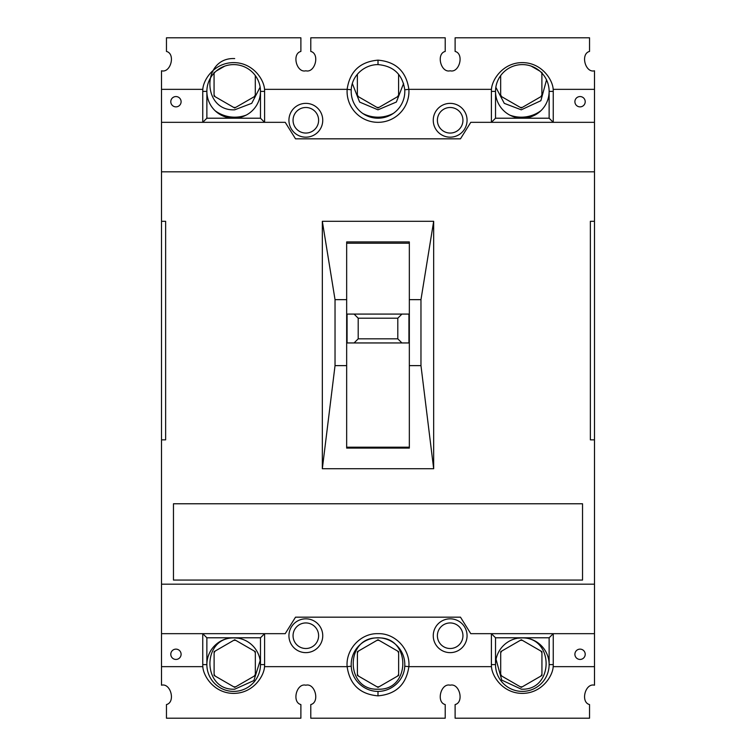 <?xml version="1.0" encoding="UTF-8"?>
<svg xmlns="http://www.w3.org/2000/svg" width="756" height="756" viewBox="0 0 756 756"><rect width="100%" height="100%" fill="white"/><g stroke="black" fill="none" stroke-linecap="round" stroke-linejoin="round"><path stroke-width="1.13" d="M580.06 659.44A5.15 5.15 0 0 1 574.9 654.28A5.15 5.15 0 0 1 580.06 649.13A5.15 5.15 0 0 1 585.21 654.28A5.15 5.15 0 0 1 580.06 659.44M580.06 106.87A5.15 5.15 0 0 1 574.9 101.72A5.15 5.15 0 0 1 580.06 96.56A5.15 5.15 0 0 1 585.21 101.72A5.15 5.15 0 0 1 580.06 106.87M175.94 106.87A5.15 5.15 0 0 1 170.79 101.72A5.15 5.15 0 0 1 175.94 96.56A5.15 5.15 0 0 1 181.1 101.72A5.15 5.15 0 0 1 175.94 106.87M175.94 659.44A5.15 5.15 0 0 1 170.79 654.28A5.15 5.15 0 0 1 175.94 649.13A5.15 5.15 0 0 1 181.1 654.28A5.15 5.15 0 0 1 175.94 659.44M594.49 221.3L594.49 439.85L590.37 439.85L590.37 221.3L594.49 221.3L594.49 70.79C585.22 73.256 580.23 53.723 589.538 51.436L589.538 37.8L455.112 37.8L455.112 51.436C464.43 53.723 459.431 73.256 450.16 70.79C440.89 73.256 435.9 53.723 445.218 51.436L445.218 37.8L310.782 37.8L310.782 51.436C320.1 53.723 315.11 73.256 305.84 70.79C296.569 73.256 291.57 53.723 300.888 51.436L300.888 37.8L166.462 37.8L166.462 51.436C175.77 53.723 170.78 73.256 161.51 70.79L161.51 221.3L165.63 221.3L165.63 439.85L161.51 439.85L161.51 221.3M549.13 118.21L522.33 118.21A26.8 26.8 0 0 1 495.52 91.41A26.8 26.8 0 0 1 522.33 64.6A26.8 26.8 0 0 1 549.13 91.41L549.13 118.21L553.25 122.33L553.25 91.41L549.13 91.41A26.8 26.8 0 0 1 522.33 118.21L495.52 118.21L491.4 122.33L491.4 91.41A30.93 30.93 0 0 1 491.466 89.35L408.873 89.35A30.93 30.93 0 0 1 378 122.33A30.93 30.93 0 0 1 347.146 89.35L264.534 89.35C264.042 79.767 253.109 62.625 233.67 62.616C214.241 62.625 203.298 79.767 202.816 89.35L161.51 89.35M161.51 666.65L202.816 666.65C203.298 676.233 214.241 693.375 233.67 693.384C253.109 693.375 264.042 676.233 264.534 666.65L347.127 666.65C349.745 684.539 360.036 694.273 377.991 695.851C395.955 694.282 406.246 684.549 408.873 666.65L491.466 666.65A30.93 30.93 0 0 1 491.4 664.59L495.52 664.59A26.8 26.8 0 0 0 522.33 691.4A26.8 26.8 0 0 0 549.13 664.59L553.25 664.59A30.93 30.93 0 0 1 553.184 666.65L594.49 666.65L594.49 685.21C585.22 682.744 580.23 702.277 589.538 704.564L589.538 718.2L455.112 718.2L455.112 704.564C464.43 702.277 459.431 682.744 450.16 685.21C440.89 682.744 435.9 702.277 445.218 704.564L445.218 718.2L310.782 718.2L310.782 704.564C320.1 702.277 315.11 682.744 305.84 685.21C296.569 682.744 291.57 702.277 300.888 704.564L300.888 718.2L166.462 718.2L166.462 704.564C175.77 702.277 170.78 682.744 161.51 685.21L161.51 439.85M495.52 637.79L495.52 664.59A26.8 26.8 0 0 1 522.33 637.79L549.13 637.79L549.13 664.59A26.8 26.8 0 0 0 522.33 637.79L495.52 637.79L491.4 633.67L491.4 664.59M377.991 691.4L378 691.4C391.306 691.457 404.176 680.721 404.753 666.234L408.873 666.65C410.385 649.546 395.397 633.055 378 633.67C360.603 633.055 345.615 649.555 347.127 666.65L351.247 666.234C351.823 680.721 364.694 691.457 377.991 691.4L377.991 695.851M351.247 666.234A26.8 26.8 0 0 1 378 637.79A26.8 26.8 0 0 1 404.753 666.234M202.816 666.65A30.93 30.93 0 0 1 202.75 664.59L206.87 664.59A26.8 26.8 0 0 0 233.67 691.4A26.8 26.8 0 0 0 260.48 664.59L264.6 664.59A30.93 30.93 0 0 1 264.534 666.65M202.75 664.59L202.75 633.67L206.87 637.79L206.87 664.59A26.8 26.8 0 0 1 233.67 637.79A26.8 26.8 0 0 1 260.48 664.59L260.48 637.79L264.6 633.67L264.6 664.59M264.534 89.35A30.93 30.93 0 0 1 264.6 91.41L264.6 122.33L260.48 118.21L233.67 118.21A26.8 26.8 0 0 1 206.87 91.41L202.75 91.41A30.93 30.93 0 0 1 202.816 89.35M264.6 91.41L260.48 91.41A26.8 26.8 0 0 0 233.67 64.6A26.8 26.8 0 0 0 206.87 91.41L206.87 118.21L202.75 122.33L202.75 91.41M378 118.21A26.8 26.8 0 0 1 351.247 89.766L347.127 89.35C349.754 71.451 360.045 61.718 378.009 60.149C395.964 61.727 406.255 71.461 408.873 89.35L404.753 89.766A26.8 26.8 0 0 1 378 118.21M404.753 89.766C402.475 74.39 393.564 66.008 378.009 64.6C364.694 64.543 351.823 75.269 351.247 89.766M305.84 137.176A16.906 16.906 0 0 1 288.934 120.27A16.906 16.906 0 0 1 305.84 103.364A16.906 16.906 0 0 1 322.746 120.27A16.906 16.906 0 0 1 305.84 137.176M305.84 107.494A12.786 12.786 0 0 0 293.054 120.27A12.786 12.786 0 0 0 305.84 133.056A12.786 12.786 0 0 0 318.616 120.27A12.786 12.786 0 0 0 305.84 107.494M450.16 137.176A16.906 16.906 0 0 1 433.254 120.27A16.906 16.906 0 0 1 450.16 103.364A16.906 16.906 0 0 1 467.066 120.27A16.906 16.906 0 0 1 450.16 137.176M450.16 107.494A12.786 12.786 0 0 0 437.384 120.27A12.786 12.786 0 0 0 450.16 133.056A12.786 12.786 0 0 0 462.946 120.27A12.786 12.786 0 0 0 450.16 107.494M450.16 652.636A16.906 16.906 0 0 1 433.254 635.73A16.906 16.906 0 0 1 450.16 618.824A16.906 16.906 0 0 1 467.066 635.73A16.906 16.906 0 0 1 450.16 652.636M450.16 622.944A12.786 12.786 0 0 0 437.384 635.73A12.786 12.786 0 0 0 450.16 648.506A12.786 12.786 0 0 0 462.946 635.73A12.786 12.786 0 0 0 450.16 622.944M305.84 652.636A16.906 16.906 0 0 1 288.934 635.73A16.906 16.906 0 0 1 305.84 618.824A16.906 16.906 0 0 1 322.746 635.73A16.906 16.906 0 0 1 305.84 652.636M305.84 622.944A12.786 12.786 0 0 0 293.054 635.73A12.786 12.786 0 0 0 305.84 648.506A12.786 12.786 0 0 0 318.616 635.73A12.786 12.786 0 0 0 305.84 622.944M594.49 439.85L594.49 666.65M549.13 637.79L553.25 633.67L553.25 664.59M594.49 89.35L553.184 89.35A30.93 30.93 0 0 1 553.25 91.41M553.184 89.35C552.702 79.767 541.759 62.625 522.33 62.616C502.891 62.625 491.958 79.767 491.466 89.35M491.466 666.65C491.958 676.233 502.891 693.375 522.33 693.384C541.759 693.375 552.702 676.233 553.184 666.65M594.49 633.67L470.78 633.67L460.47 617.17L295.53 617.17L285.22 633.67L161.51 633.67M594.49 584.18L161.51 584.18M582.536 503.77L582.536 580.06L173.464 580.06L173.464 503.77L582.536 503.77M594.49 171.82L161.51 171.82M594.49 122.33L470.78 122.33L460.47 138.83L295.53 138.83L285.22 122.33L161.51 122.33M378.009 64.6L378.009 60.149M420.969 365.63L420.969 299.65L433.67 221.3L322.33 221.3L322.33 468.72L433.67 468.72L420.969 365.63L409.336 365.63L409.336 448.1L346.664 448.1L346.664 365.63L335.031 365.63L322.33 468.72M433.67 221.3L433.67 468.72M260.48 118.21L260.48 91.41A26.8 26.8 0 0 1 233.67 118.21L206.87 118.21M206.87 637.79L260.48 637.79M491.4 91.41L495.52 91.41L495.52 118.21M322.33 221.3L335.031 299.65L335.031 365.63M335.031 299.65L346.664 299.65L346.664 241.92L409.336 241.92L409.336 299.65L420.969 299.65M346.664 365.63L346.664 299.65M346.664 447.183L409.336 447.183M409.336 299.65L409.336 365.63M409.336 243.234L346.664 243.234M354.082 314.08L347.07 314.08L347.07 342.95L354.082 342.95L358.202 338.83L358.202 318.21L354.082 314.08L408.93 314.08L408.93 342.95L354.082 342.95M401.918 342.95L397.798 338.83L358.202 338.83M401.918 314.08L397.798 318.21L397.798 338.83M358.202 318.21L397.798 318.21M517.577 638.215L521.319 637.941C554.337 636.354 554.413 690.738 521.319 689.188L501.757 680.116L496.049 659.327M541.939 675.467L541.939 651.663L521.319 639.756L500.699 651.663L500.699 675.467L521.319 687.374L541.939 675.467L540.927 676.044L541.939 674.305M521.319 687.374L522.32 686.788L520.317 686.788M501.7 676.044L500.699 674.305L500.699 675.467M500.699 652.815L501.7 651.077L500.699 651.663M521.319 639.756L520.317 640.332L522.32 640.332M540.927 651.077L541.939 652.815M378.019 637.941C411.047 636.354 411.113 690.738 378.019 689.188C345.001 690.767 344.925 636.382 378.019 637.941M398.639 675.467L398.639 651.663L378.019 639.756L357.399 651.663L357.399 675.467L378.019 687.374L398.639 675.467L397.637 676.044L398.639 674.305M378.019 687.374L379.021 686.788L377.017 686.788M358.401 676.044L357.399 674.305L357.399 675.467M357.399 652.815L358.401 651.077L357.399 651.663M378.019 639.756L377.017 640.332L379.021 640.332M397.637 651.077L398.639 652.815M260.168 660.536L253.893 680.561L234.719 689.188C201.701 690.767 201.625 636.382 234.719 637.941L238.234 638.177M255.339 675.467L255.339 651.663L234.719 639.756L214.109 651.663L214.109 675.467L234.719 687.374L255.339 675.467L254.337 676.044L255.339 674.305M234.719 687.374L235.73 686.788L233.717 686.788M214.109 652.815L215.11 651.077L214.109 651.663M234.719 639.756L233.717 640.332L235.73 640.332M254.337 651.077L255.339 652.815M215.11 676.044L214.109 674.305M246.191 115.11A32.99 32.99 0 0 1 215.12 110.754M260.14 87.148L251.729 103.317L234.681 109.818C201.663 111.397 201.587 57.012 234.681 58.571M214.061 72.283L214.061 96.097L234.681 107.995L255.301 96.097L255.301 75.572M224.683 66.159L216.301 70.998M255.301 94.935L254.299 96.673L255.301 96.097M234.681 107.995L235.683 107.418L233.68 107.418M215.073 96.673L214.061 94.935M214.061 73.445L214.468 72.718M393.347 113.381A32.99 32.99 0 0 1 362.776 113.466M403.591 83.443L396.371 102.032L377.981 109.818L359.639 102.088L352.362 83.585M357.361 74.305L357.361 96.097L377.981 107.995L398.601 96.097L398.601 74.258M398.601 94.935L397.599 96.673L398.601 96.097M377.981 107.995L378.983 107.418L376.979 107.418M358.363 96.673L357.361 94.935M541.012 110.631A32.99 32.99 0 0 1 509.903 115.158M546.541 79.909L540.861 100.709L521.281 109.818L504.29 103.374L495.841 87.29M500.661 75.628L500.661 96.097L521.281 107.995L541.891 96.097L541.891 72.283M539.784 71.073L531.213 66.122M541.891 94.935L540.89 96.673L541.891 96.097M521.281 107.995L522.283 107.418L520.27 107.418M501.663 96.673L500.661 94.935M541.438 72.614L541.891 73.445"/></g></svg>
